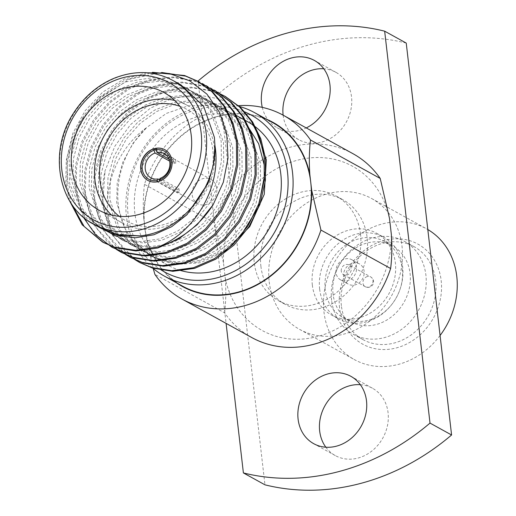 <?xml version="1.0" encoding="UTF-8"?>
<svg xmlns="http://www.w3.org/2000/svg" width="516" height="516" viewBox="0 0 516 516"><rect width="100%" height="100%" fill="white"/><g stroke="black" fill="none" stroke-linecap="round" stroke-linejoin="round"><path stroke-width="0.39" stroke-dasharray="2.58 1.94" d="M251.724 337.522A104.935 90.416 -61.1 0 1 224.608 312.844L154.903 274.396M353.092 153.762A104.935 90.416 -61.1 0 0 214.185 222.777L144.486 184.328A104.935 90.416 118.9 0 1 238.173 105.696M272.822 122.698A93.357 80.438 -61.1 0 0 183.199 134.489A93.357 80.438 -61.1 0 0 144.719 226.621L145.622 234.477A93.731 80.76 -61.1 0 0 176.33 282.716M266.514 119.222A93.731 80.76 -61.1 0 0 143.809 218.765L144.719 226.621A93.357 80.438 -61.1 0 0 182.638 286.193M360.516 234.2A59.746 51.484 -61.1 0 0 336.245 196.074A59.746 51.484 -61.1 0 0 278.885 203.614A59.746 51.484 -61.1 0 0 254.259 262.579A59.746 51.484 -61.1 0 0 278.53 300.705A59.746 51.484 -61.1 0 0 335.89 293.165A59.746 51.484 -61.1 0 0 360.516 234.2M391.309 234.077A93.731 80.76 118.9 0 1 317.585 336.49A93.731 80.76 118.9 0 1 225.286 278.414L223.467 262.702A93.731 80.76 118.9 0 1 297.197 160.282A93.731 80.76 118.9 0 1 389.49 218.358M145.622 234.477L153.181 268.43M144.486 184.328C143.19 194.687 142.964 206.161 143.809 218.765M223.467 262.702L214.185 222.777M224.608 312.844C225.898 302.492 226.124 291.011 225.286 278.414M159.405 179.691L176.949 189.372L177.356 192.894A17.55 15.125 118.9 0 0 179.349 192.358L178.942 188.837L160.024 178.401M176.949 189.372A13.816 11.907 -61.1 0 0 178.942 188.837M168.971 159.102L175.95 162.953L175.537 159.431A17.55 15.125 118.9 0 0 173.55 159.96L173.957 163.482L169.583 161.069M175.95 162.953A13.816 11.907 -61.1 0 0 173.957 163.482M179.349 192.358L159.418 181.232M159.438 181.374A17.55 15.125 -61.1 0 0 172.138 161.005A17.55 15.125 -61.1 0 0 165.01 149.808A17.55 15.125 -61.1 0 0 164.927 149.763M225.099 251.331L200.434 262.702L174.782 264.624L151.24 256.852L132.715 240.063L151.588 256.149L173.544 263.328L197.376 262.115L220.558 252.692L240.637 236.031M264.727 174.389L264.173 164.823M247.615 126.046L230.858 112.443L210.444 105.528L188.263 105.832L166.358 113.417L146.731 127.497C111.521 152.633 98.008 202.698 114.004 236.663A93.357 80.438 -61.1 0 1 105.077 170.725L114.855 146.228L130.387 124.762L150.42 108.128L173.408 97.834L197.46 94.757L220.455 99.169L240.437 110.792L255.665 128.703M147.086 72.782L123.95 79.109L102.697 92.119L85.153 110.695L72.859 133.276L66.886 157.864L67.783 182.277L75.523 204.246L89.423 221.674M181.064 84.998L154.355 77.4L125.678 81.876L99.401 97.801L79.528 122.698L69.054 152.788L69.634 183.502L81.128 210.154L101.794 228.711M71.285 203.543L66.899 183.696L67.415 160.844L73.711 137.275L85.443 115.442L101.149 97.46L129.413 79.271L161.702 72.492M112.178 247.325L98.408 237.005L87.346 223.099L79.819 206.594L76.123 188.779L76.632 165.926L82.934 142.358L94.66 120.531L110.372 102.549L129.387 88.836L151.285 80.128L173.898 77.613L194.919 81.225L206.968 86.378M121.402 252.408L107.625 242.088L96.569 228.188L89.042 211.676L85.34 193.868L85.849 171.015L92.151 147.447L103.884 125.614L119.589 107.631L138.611 93.925L160.502 85.217L183.115 82.695L204.143 86.307L216.191 91.467M130.619 257.497L116.842 247.177L105.786 233.271L98.259 216.765L94.557 198.95L95.073 176.098L101.375 152.53L113.101 130.703L128.813 112.72L147.828 99.008L169.725 90.3L192.339 87.784L213.36 91.396L225.408 96.55M139.842 262.579L125.382 251.589L114.004 236.663M69.325 200.408L65.784 183.077L66.293 160.224L72.595 136.656L84.327 114.829L100.033 96.847L124.446 80.367L152.568 72.337M83.205 217.017L75.001 188.166L75.51 165.307L81.812 141.739L93.544 119.912L109.25 101.929L128.271 88.217L150.169 79.509L172.783 76.994L193.803 80.606L201.711 83.695M116.332 249.383L94.202 225.453L84.218 193.248L84.734 170.396L91.035 146.828L102.761 125.001L118.474 107.018L137.488 93.306L159.386 84.598L182 82.083L203.02 85.695L210.928 88.784M125.549 254.465L103.426 230.536L93.441 198.338L93.951 175.479L100.252 151.91L111.985 130.084L127.691 112.101L146.705 98.388L168.603 89.681L191.217 87.165L212.244 90.777L220.151 93.867M134.773 259.554L112.643 235.625L102.658 203.42L105.077 170.725M180.02 270.32A82.07 70.718 118.9 0 1 168.171 265.327A82.07 70.718 118.9 0 1 145.893 159.309A82.07 70.718 118.9 0 1 247.454 121.595M140.855 235.876L113.301 233.735L102.652 229.175L90.403 220.151L80.567 207.909L70.621 177.523L71.118 157.464L76.703 136.772L87.062 117.609L100.917 101.826L117.674 89.797L136.972 82.173L156.896 79.986L175.421 83.186L186.534 88.004L199.434 97.389L209.96 110.011L221.171 141.094L221.403 161.56L216.63 182.696L207.077 202.298L193.952 218.487L177.917 230.916L159.431 238.985L140.313 241.617L122.518 238.818L111.869 234.258L99.627 225.24L89.79 212.992L79.838 182.612L80.335 162.546L85.92 141.855L96.286 122.698L110.134 106.915L126.897 94.886L146.189 87.256L166.12 85.069L184.638 88.275L195.751 93.093L208.657 102.471L219.177 115.1L230.394 146.176L230.626 166.642L225.847 187.779L216.294 207.387L203.175 223.57L187.14 235.999L168.648 244.074L149.53 246.706L131.741 243.907L121.092 239.347L108.844 230.323L99.008 218.075L89.062 187.695L89.552 167.635L95.144 146.944L105.503 127.781L119.351 111.998L136.114 99.969L155.413 92.345L175.337 90.158L193.861 93.357L204.975 98.175L217.875 107.56L228.395 120.183L239.611 151.265L239.843 171.731L235.064 192.868L225.518 212.469L212.392 228.659L196.357 241.088L177.872 249.157L158.754 251.789L140.958 248.989L130.309 244.429L118.067 235.412L108.231 223.164L98.279 192.784L98.775 172.718L104.361 152.026L114.72 132.87L128.574 117.087L145.331 105.058L164.63 97.427L184.56 95.241L203.078 98.446L214.192 103.258L227.092 112.643L237.618 125.272L248.835 156.348L249.067 176.814L244.287 197.95L234.735 217.559L221.609 233.742L205.581 246.171L187.089 254.246L167.971 256.878L150.175 254.078L139.533 249.518L127.284 240.495L117.448 228.246L107.502 197.867L107.992 177.801L113.585 157.116L123.943 137.953L137.791 122.169L154.555 110.14L173.853 102.516L193.777 100.33L212.302 103.529L223.415 108.347L236.315 117.732L246.835 130.355L258.052 161.437L258.284 181.903L253.504 203.04L243.958 222.641L230.833 238.831L214.798 251.26L196.312 259.329L177.194 261.96L159.399 259.161L148.75 254.601L136.501 245.584L126.672 233.335L116.719 202.956L117.203 182.987L122.724 162.385L132.986 143.28L146.731 127.497C115.339 156.516 107.631 210.206 132.715 240.063L151.053 255.878L161.702 260.438L179.497 263.231L198.615 260.599L217.107 252.53L233.135 240.101L246.261 223.918L255.813 204.31L260.593 183.174L260.354 162.708L249.144 131.625L238.618 119.002L225.718 109.618L214.604 104.8L196.08 101.6L176.156 103.787L156.858 111.411L140.1 123.44L126.246 139.223L115.887 158.386L110.301 179.078L109.805 199.137L119.751 229.523L129.587 241.765L141.835 250.789L152.484 255.349L170.28 258.148L189.398 255.517L207.884 247.441L223.918 235.012L237.037 218.829L246.59 199.221L251.369 178.085L251.137 157.619L239.921 126.543L229.401 113.913L216.501 104.535L205.387 99.717L186.863 96.518L166.939 98.704L147.641 106.328L130.877 118.358L117.029 134.141L106.67 153.297L101.078 173.989L100.588 194.055L110.534 224.434L120.37 236.683L132.618 245.7L143.261 250.266L161.056 253.066L180.174 250.428L198.666 242.359L214.695 229.93L227.82 213.747L237.373 194.139L242.152 173.002L241.914 152.536L230.704 121.454L220.177 108.831L207.277 99.446L196.164 94.628L177.646 91.429L157.715 93.615L138.417 101.246L121.66 113.268L107.805 129.052L97.447 148.215L91.861 168.906L91.364 188.966L101.317 219.352L111.153 231.594L123.395 240.617L134.044 245.177L151.839 247.977L170.957 245.345L189.443 237.27L205.478 224.841L218.603 208.657L228.149 189.05L232.929 167.913L232.697 147.447L221.48 116.371L210.96 103.742L198.06 94.364L186.947 89.545L168.422 86.346L148.498 88.533L129.2 96.157L112.436 108.186L98.588 123.969L88.23 143.126L82.637 163.817L82.147 183.883L92.093 214.263L101.929 226.511L114.178 235.535L124.827 240.095L142.616 242.894L161.734 240.256L180.226 232.187L196.261 219.758L209.38 203.575L218.932 183.967L223.712 162.83L223.48 142.364L212.263 111.282L201.743 98.659L188.837 89.274L177.723 84.456L159.205 81.257L139.275 83.444L119.976 91.074L103.219 103.097L89.365 118.88L79.006 138.043L73.42 158.734L72.924 178.794L82.876 209.18L92.712 221.422L104.954 230.446L117.971 235.702M174.692 100.472A67.215 57.915 118.9 0 1 187.173 105.309A67.215 57.915 118.9 0 1 214.475 148.208A67.215 57.915 118.9 0 1 186.773 214.54A67.215 57.915 118.9 0 1 122.24 223.028A67.215 57.915 118.9 0 1 111.488 215.056M119.157 216.307A63.481 54.696 -61.1 0 0 183.109 215.34A63.481 54.696 -61.1 0 0 212.818 150.008A63.481 54.696 -61.1 0 0 179.845 106.283M147.976 180.497A17.55 15.125 -61.1 0 0 148.053 180.542A17.55 15.125 -61.1 0 0 157.445 181.903L177.356 192.894M155.626 148.447L175.537 159.431M173.55 159.96L155.987 150.279M216.778 188.353A13.816 11.907 -61.1 0 0 211.167 179.536A13.816 11.907 -61.1 0 0 194.068 185.883A13.816 11.907 -61.1 0 0 197.821 203.73A13.816 11.907 -61.1 0 0 211.083 201.988A13.816 11.907 -61.1 0 0 216.778 188.353M152.439 267.798A93.357 80.438 118.9 0 1 138.385 156.729A93.357 80.438 118.9 0 1 238.869 106.322M244.126 111.65A89.623 77.219 -61.1 0 0 139.256 157.915A89.623 77.219 -61.1 0 0 160.831 269.739M198.047 81.012L219.623 92.912L264.966 484.827M198.105 81.496L226.092 323.384M269.191 281.684A74.685 64.352 -61.1 0 0 299.525 329.35A74.685 64.352 -61.1 0 0 391.947 295.029A74.685 64.352 -61.1 0 0 371.675 198.55A74.685 64.352 -61.1 0 0 299.977 207.98A74.685 64.352 -61.1 0 0 269.191 281.684M325.841 447.217A38.461 33.14 -61.1 0 0 335.297 455.583A38.461 33.14 -61.1 0 0 372.223 450.726A38.461 33.14 -61.1 0 0 388.077 412.768A38.461 33.14 -61.1 0 0 372.455 388.226A38.461 33.14 -61.1 0 0 360.336 384.684M283.129 115.165A38.461 33.14 -61.1 0 0 298.745 139.675A38.461 33.14 -61.1 0 0 335.671 134.818A38.461 33.14 -61.1 0 0 351.525 96.86A38.461 33.14 -61.1 0 0 335.903 72.317A38.461 33.14 -61.1 0 0 323.784 68.783M406.234 43.073A233.393 201.098 -61.1 0 0 219.623 92.912M262.27 107.373A38.461 33.14 -61.1 0 0 277.176 127.775A38.461 33.14 -61.1 0 0 306.24 127.916M260.896 266.237A59.746 51.484 -61.1 0 0 285.167 304.369A59.746 51.484 -61.1 0 0 359.104 276.918A59.746 51.484 -61.1 0 0 342.882 199.731A59.746 51.484 -61.1 0 0 285.529 207.277A59.746 51.484 -61.1 0 0 260.896 266.237M440.071 335.497A74.685 64.352 118.9 0 1 354.292 359.555A74.685 64.352 118.9 0 1 323.958 311.896A74.685 64.352 118.9 0 1 354.744 238.192A74.685 64.352 118.9 0 1 426.442 228.762A74.685 64.352 118.9 0 1 427.809 229.543M341.392 305.743A53.025 45.692 118.9 0 1 363.245 253.414A53.025 45.692 118.9 0 1 414.155 246.719A53.025 45.692 118.9 0 1 428.551 315.218A53.025 45.692 118.9 0 1 362.929 339.586A53.025 45.692 118.9 0 1 341.392 305.743M339.56 307.73A57.134 49.226 118.9 0 1 410.388 240.869A57.134 49.226 118.9 0 1 421.153 333.884A57.134 49.226 118.9 0 1 339.56 307.73M331.601 300.344A53.025 45.692 118.9 0 1 353.454 248.015A53.025 45.692 118.9 0 1 404.363 241.32A53.025 45.692 118.9 0 1 418.76 309.819A53.025 45.692 118.9 0 1 353.137 334.181A53.025 45.692 118.9 0 1 331.601 300.344M333.052 294.075A43.318 37.326 118.9 0 1 350.906 251.331A43.318 37.326 118.9 0 1 392.489 245.861A43.318 37.326 118.9 0 1 404.247 301.815A43.318 37.326 118.9 0 1 350.648 321.72A43.318 37.326 118.9 0 1 333.052 294.075M325.228 289.76A43.318 37.326 118.9 0 1 343.082 247.016A43.318 37.326 118.9 0 1 384.665 241.546A43.318 37.326 118.9 0 1 399.926 289.624A43.318 37.326 118.9 0 1 391.631 304.666A43.318 37.326 118.9 0 1 342.824 317.405A43.318 37.326 118.9 0 1 325.228 289.76M319.649 289.134A46.679 40.222 118.9 0 1 338.889 243.068A46.679 40.222 118.9 0 1 383.704 237.173A46.679 40.222 118.9 0 1 400.145 288.986A46.679 40.222 118.9 0 1 391.205 305.195A46.679 40.222 118.9 0 1 338.612 318.92A46.679 40.222 118.9 0 1 319.649 289.134M312.348 285.103A46.679 40.222 118.9 0 1 331.588 239.037A46.679 40.222 118.9 0 1 376.403 233.148A46.679 40.222 118.9 0 1 389.077 293.449A46.679 40.222 118.9 0 1 331.311 314.895A46.679 40.222 118.9 0 1 312.348 285.103M343.585 276.763A11.552 9.952 118.9 0 1 348.345 265.366A11.552 9.952 118.9 0 1 359.433 263.908A11.552 9.952 118.9 0 1 362.567 278.827A11.552 9.952 118.9 0 1 348.281 284.135A11.552 9.952 118.9 0 1 343.585 276.763M335.987 272.571A11.552 9.952 118.9 0 1 340.747 261.173A11.552 9.952 118.9 0 1 351.828 259.716A11.552 9.952 118.9 0 1 354.963 274.635A11.552 9.952 118.9 0 1 340.676 279.936A11.552 9.952 118.9 0 1 335.987 272.571M341.27 271.158A5.599 4.825 118.9 0 1 343.579 265.63A5.599 4.825 118.9 0 1 348.958 264.921A5.599 4.825 118.9 0 1 350.48 272.158A5.599 4.825 118.9 0 1 343.546 274.731A5.599 4.825 118.9 0 1 341.27 271.158M93.493 224.131A82.07 70.718 118.9 0 1 71.214 118.112A82.07 70.718 118.9 0 1 172.776 80.406M367.353 276.537A5.599 4.825 -61.1 0 0 362.98 283.129A5.599 4.825 -61.1 0 0 365.257 286.709A5.599 4.825 -61.1 0 0 368.572 287.064A5.599 4.825 -61.1 0 0 372.855 282.336A5.599 4.825 -61.1 0 0 370.669 276.899A5.599 4.825 -61.1 0 0 367.353 276.537M235.283 114.887L230.858 112.443M168.171 265.327L151.575 256.175M102.652 229.175L104.954 230.446M186.534 88.004L188.837 89.274M111.869 234.258L114.178 235.528M195.751 93.093L198.06 94.364M121.092 239.347L123.395 240.617M204.975 98.175L207.277 99.446M130.309 244.429L132.612 245.7M214.192 103.258L216.501 104.535M139.533 249.518L141.835 250.789M223.415 108.347L225.718 109.618M148.75 254.601L151.053 255.871M187.173 105.309L163.94 92.493M122.24 223.028L99.008 210.212M211.167 179.536L164.204 153.626M197.821 203.73L150.853 177.827M335.903 72.317L314.328 60.417M298.745 139.675L277.176 127.775M372.455 388.226L350.88 376.325M335.297 455.583L313.722 443.683M299.525 329.35L354.292 359.555M371.675 198.55L426.442 228.762M353.137 334.181L362.929 339.586M404.363 241.32L414.155 246.719M342.824 317.405L350.648 321.72M384.665 241.546L392.489 245.861M399.926 289.624L400.145 288.986M391.631 304.666L391.205 305.195M331.311 314.895L338.612 318.92M376.403 233.148L383.704 237.173M340.676 279.936L348.281 284.135M351.828 259.716L359.433 263.908M343.546 274.731L365.257 286.709A5.599 5.599 0 0 0 372.868 284.51A5.599 5.599 0 0 0 370.669 276.899L348.958 264.921M278.53 300.705L285.167 304.369M336.245 196.074L342.882 199.731"/><path stroke-width="0.77" d="M182.025 299.074A104.935 90.416 118.9 0 0 320.933 230.059L390.631 268.507A104.935 90.416 -61.1 0 1 251.724 337.522L182.025 299.074A104.935 90.416 118.9 0 1 154.903 274.396L153.181 268.43M380.215 178.439L310.509 139.991A104.935 90.416 118.9 0 0 283.394 115.313L353.092 153.762A104.935 90.416 -61.1 0 1 380.215 178.439L389.49 218.358L391.309 234.077C392.154 246.674 391.928 258.148 390.631 268.507M238.173 105.696A104.935 90.416 118.9 0 1 283.394 115.313M176.33 282.716A93.731 80.76 -61.1 0 0 265.921 279.549A93.731 80.76 -61.1 0 0 311.651 190.133L310.742 182.277A93.357 80.438 -61.1 0 0 272.822 122.698L254.562 112.63A93.357 80.438 118.9 0 1 292.488 172.209A93.357 80.438 118.9 0 1 254.007 264.34A93.357 80.438 118.9 0 1 164.385 276.125A93.357 80.438 118.9 0 1 152.439 267.798M164.385 276.125L182.638 286.193A93.357 80.438 -61.1 0 0 272.261 274.409A93.357 80.438 -61.1 0 0 310.742 182.277L309.832 174.421A93.731 80.76 -61.1 0 0 266.514 119.222M320.933 230.059L311.651 190.133M309.832 174.421C308.987 161.824 309.213 150.343 310.509 139.991M159.418 181.232L159.27 179.968L160.024 178.401A13.816 11.907 -61.1 0 0 169.816 162.443A13.816 11.907 -61.1 0 0 164.204 153.626A13.816 11.907 -61.1 0 0 157.025 152.517L155.626 148.447A17.55 15.125 -61.1 0 1 164.927 149.763M155.787 149.853A16.061 13.835 118.9 0 1 170.809 161.36A16.061 13.835 118.9 0 1 159.27 179.968M240.637 236.031L258.413 207.161L264.727 174.389M264.173 164.823L258.677 143.764L247.615 126.046M255.665 128.703L266.346 159.812L264.257 194.345L249.692 226.666L225.099 251.331M147.086 72.782L169.332 73.511L189.759 80.844L206.929 94.131L219.584 112.378L226.769 134.257L228.007 158.102L223.338 182.2L213.108 204.787A93.357 80.438 118.9 0 1 158.896 246.713L135.947 250.357L114.546 247.138L102.439 241.952L82.205 224.834L69.325 200.408M89.423 221.674L113.146 234.554L140.855 235.876L143.345 235.496C182.412 230.142 216.63 187.211 214.933 145.441L214.398 137.359L203.665 106.373L181.064 84.998M181.071 84.979L172.776 80.406A82.07 70.718 118.9 0 1 206.11 132.78A82.07 70.718 118.9 0 1 172.28 213.772A82.07 70.718 118.9 0 1 93.493 224.131L101.794 228.711L120.499 235.335L140.855 235.876M117.971 235.702L135.386 237.792L153.865 234.774L171.622 226.724L187.037 214.669L208.122 183.083L213.566 164.256L214.933 145.441C221.861 187.095 194.835 232.019 158.896 246.713M213.108 204.787L197.138 224.737L178.852 238.85L157.761 248.002L135.96 250.97L115.661 247.757L103.542 242.565L84.134 226.447L71.285 203.543M161.702 72.492L185.702 76.136L198.318 81.605L212.947 92.254L224.866 106.593L233.18 123.588L237.534 141.894L237.753 165.152L232.258 189.166L221.338 211.444L206.361 229.826L188.069 243.939L166.984 253.092L145.177 256.052L124.885 252.84L112.178 247.325M206.968 86.378L222.125 97.298L234.064 111.643L242.397 128.658L246.758 146.983L246.97 170.235L241.482 194.255L230.562 216.526L215.578 234.909L197.293 249.022L176.201 258.174L154.394 261.141L134.102 257.929L121.402 252.408M216.191 91.467L231.368 102.407L243.3 116.745L251.621 133.754L255.975 152.065L256.194 175.324L250.699 199.337L239.779 221.609L224.802 239.998L206.51 254.111L185.418 263.263L163.617 266.224L143.325 263.012L130.619 257.497M225.408 96.55L240.591 107.496L252.518 121.834L260.838 138.843L265.198 157.154L265.411 180.406L259.922 204.426L248.996 226.698L234.019 245.081L215.727 259.193L194.642 268.346L172.834 271.313L152.543 268.101L139.842 262.579M152.568 72.337L184.58 75.523L197.118 80.948L211.779 91.59L223.725 105.935L232.058 122.95L236.418 141.281L236.631 164.533L231.142 188.546L220.222 210.825L205.239 229.207L186.953 243.32L165.862 252.472L144.061 255.439L123.763 252.227L111.675 247.048L95.408 234.49L83.205 217.017M201.711 83.695L206.406 86.062L221.035 96.711L232.961 111.05L241.282 128.058L245.635 146.363L245.855 169.622L240.359 193.635L229.439 215.907L214.463 234.29L196.17 248.402L175.085 257.561L153.278 260.522L132.986 257.31L120.834 252.105L116.332 249.383M210.928 88.784L215.598 91.139L230.246 101.787L242.178 116.126L250.499 133.134L254.859 151.452L255.072 174.705L249.583 198.718L238.663 220.996L223.68 239.379L205.394 253.491L184.302 262.644L162.495 265.611L142.203 262.399L130.129 257.226L125.549 254.465M220.151 93.867L224.795 96.208L239.443 106.857L251.389 121.196L259.716 138.211L264.076 156.535L264.295 179.794L258.8 203.807L247.88 226.079L232.903 244.461L214.611 258.574L193.519 267.733L171.718 270.694L151.42 267.481L139.288 262.283L134.773 259.554M191.243 135.392A67.215 57.915 -61.1 0 0 163.94 92.493A67.215 57.915 -61.1 0 0 80.76 123.382A67.215 57.915 -61.1 0 0 99.008 210.212A67.215 57.915 -61.1 0 0 163.54 201.724A67.215 57.915 -61.1 0 0 191.243 135.392M235.283 114.887L247.454 121.595A82.07 70.718 118.9 0 1 280.794 173.969A82.07 70.718 118.9 0 1 180.02 270.32M111.488 215.056A67.215 57.915 118.9 0 1 103.993 136.198A67.215 57.915 118.9 0 1 174.692 100.472M171.976 160.915A17.55 15.125 -61.1 0 0 164.843 149.717A17.55 15.125 -61.1 0 0 143.126 157.78A17.55 15.125 -61.1 0 0 147.892 180.452A17.55 15.125 -61.1 0 0 164.739 178.239A17.55 15.125 -61.1 0 0 171.976 160.915M179.845 106.283A63.481 54.696 -61.1 0 0 108.47 138.662A63.481 54.696 -61.1 0 0 119.157 216.307M155.987 150.279L153.633 148.976A17.55 15.125 -61.1 0 0 141.107 163.998A17.55 15.125 -61.1 0 0 147.976 180.497M153.633 148.976L155.032 153.046A13.816 11.907 -61.1 0 0 145.357 164.952A13.816 11.907 -61.1 0 0 150.853 177.827A13.816 11.907 -61.1 0 0 158.031 178.936L159.405 179.691M158.031 178.936L157.277 180.497L157.425 181.78M157.277 180.497A16.061 13.835 118.9 0 1 142.255 168.99A16.061 13.835 118.9 0 1 153.794 150.388M169.583 161.069L155.032 153.046M157.025 152.517L168.971 159.102M238.869 106.322A93.357 80.438 118.9 0 1 254.562 112.63M160.831 269.739A89.623 77.219 -61.1 0 0 248.654 262.134A89.623 77.219 -61.1 0 0 287.509 172.176A89.623 77.219 -61.1 0 0 244.126 111.65M451.584 434.988L406.234 43.073L384.659 31.173L430.009 423.088L451.584 434.988A233.393 201.098 -61.1 0 1 264.966 484.827L243.391 472.927L226.092 323.384M384.659 31.173A233.393 201.098 118.9 0 0 198.047 81.012L198.105 81.496M360.336 384.684A38.461 33.14 -61.1 0 0 324.861 405.898A38.461 33.14 -61.1 0 0 325.841 447.217M323.784 68.783A38.461 33.14 -61.1 0 0 283.129 115.165M366.502 400.868A38.461 33.14 -61.1 0 0 350.88 376.325A38.461 33.14 -61.1 0 0 303.285 393.998A38.461 33.14 -61.1 0 0 313.722 443.683A38.461 33.14 -61.1 0 0 350.648 438.826A38.461 33.14 -61.1 0 0 366.502 400.868M306.24 127.916A38.461 33.14 -61.1 0 0 329.95 84.959A38.461 33.14 -61.1 0 0 314.328 60.417A38.461 33.14 -61.1 0 0 275.738 66.699A38.461 33.14 -61.1 0 0 262.27 107.373M430.009 423.088A233.393 201.098 118.9 0 1 243.391 472.927M427.809 229.543A74.685 64.352 118.9 0 1 440.071 335.497M201.13 132.747A78.335 67.499 -61.1 0 0 89.268 96.885A78.335 67.499 -61.1 0 0 104.026 224.421A78.335 67.499 -61.1 0 0 201.13 132.747M225.969 96.86L224.853 96.24M216.752 91.771L215.63 91.158M207.535 86.688L206.413 86.069M198.312 81.599L197.196 80.986M140.404 262.896L139.288 262.283M131.18 257.806L130.064 257.194M121.963 252.724L120.841 252.105M112.74 247.635L111.624 247.022M103.516 242.552L102.4 241.933M93.493 224.131C58.127 206.226 47.969 151.291 73.756 112.811C84.334 96.492 98.072 84.863 114.952 77.922C135.573 70.086 154.845 70.911 172.776 80.406"/></g></svg>
